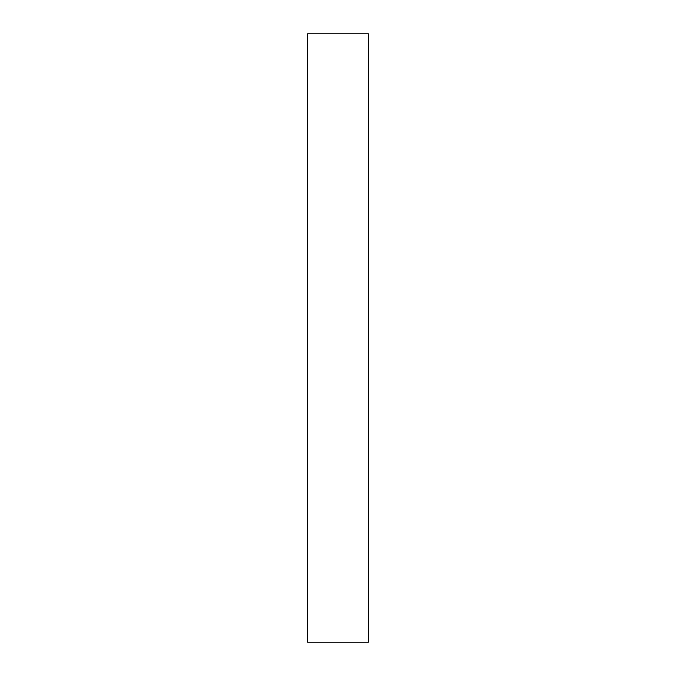 <?xml version="1.0" encoding="UTF-8"?>
<svg xmlns="http://www.w3.org/2000/svg" width="676" height="676" viewBox="0 0 676 676"><rect width="100%" height="100%" fill="white"/><g stroke="black" fill="none" stroke-linecap="round" stroke-linejoin="round"><path stroke-width="0.51" stroke-dasharray="3.38 2.54" d="M368.42 642.2L368.42 33.8M307.58 642.2L307.58 33.8"/><path stroke-width="1.01" d="M368.42 33.8L368.42 642.2L307.58 642.2L307.58 33.8L368.42 33.8"/></g></svg>
